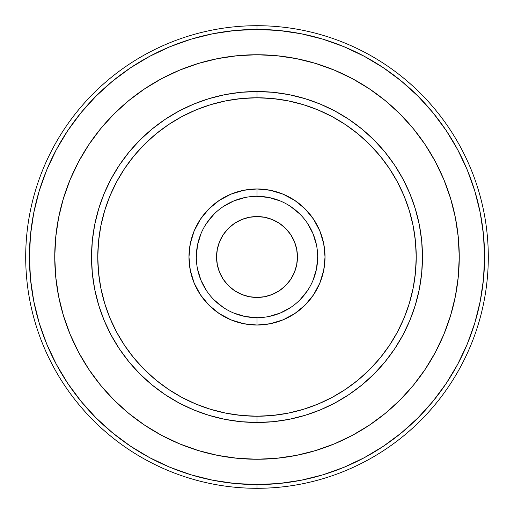 <?xml version="1.0" encoding="UTF-8"?>
<svg xmlns="http://www.w3.org/2000/svg" width="514" height="514" viewBox="0 0 514 514"><rect width="100%" height="100%" fill="white"/><g stroke="black" fill="none" stroke-linecap="round" stroke-linejoin="round"><path stroke-width="0.77" d="M198.436 450.585A202.253 202.253 0 0 0 257 459.253A202.253 202.253 0 0 1 54.747 257A202.253 202.253 0 0 1 257 54.747A202.253 202.253 0 0 0 198.436 63.415M198.147 63.505A202.253 202.253 0 0 0 63.505 198.147M63.415 198.436A202.253 202.253 0 0 0 63.415 315.564M63.505 315.853A202.253 202.253 0 0 0 198.147 450.495M257 97.776A159.224 159.224 0 0 0 97.776 257A159.224 159.224 0 0 0 257 416.224L257 422.476A165.476 165.476 0 0 1 91.524 257A165.476 165.476 0 0 1 257 91.524L257 97.776L272.606 98.54L288.065 100.834L303.221 104.631L317.935 109.893L332.057 116.575L345.459 124.606L358.014 133.916L369.592 144.408L380.084 155.986L389.394 168.541L397.425 181.943L404.107 196.065L409.369 210.779L413.166 225.935L415.46 241.394L416.224 257L415.46 272.606L413.166 288.065L409.369 303.221L404.107 317.935L397.425 332.057L389.394 345.459L380.084 358.014L369.592 369.592L358.014 380.084L345.459 389.394L332.057 397.425L317.935 404.107L303.221 409.369L288.065 413.166L272.606 415.46L257 416.224L241.394 415.46L225.935 413.166L210.779 409.369L196.065 404.107L181.943 397.425L168.541 389.394L155.986 380.084L144.408 369.592L133.916 358.014L124.606 345.459L116.575 332.057L109.893 317.935L104.631 303.221L100.834 288.065L98.54 272.606L97.776 257L98.54 241.394L100.834 225.935L104.631 210.779L109.893 196.065L116.575 181.943L124.606 168.541L133.916 155.986L144.408 144.408L155.986 133.916L168.541 124.606L181.943 116.575L196.065 109.893L210.779 104.631L225.935 100.834L241.394 98.54L257 97.776L257 91.524A165.476 165.476 0 0 1 422.476 257A165.476 165.476 0 0 1 257 422.476L257 416.224A159.224 159.224 0 0 0 416.224 257A159.224 159.224 0 0 0 257 97.776M257.019 317.678L257 317.678A60.678 60.678 0 0 1 196.322 257A60.678 60.678 0 0 1 257 196.322A60.678 60.678 0 0 0 196.322 257A60.678 60.678 0 0 0 257 317.678L257 325.028A68.028 68.028 0 0 1 188.972 257A68.028 68.028 0 0 1 257 188.972L257 196.322L268.835 197.492L280.22 200.942M257 297.452A40.452 40.452 0 0 1 216.548 257A40.452 40.452 0 0 1 257 216.548A40.452 40.452 0 0 1 297.452 257A40.452 40.452 0 0 1 257 297.452L264.89 296.674L272.478 294.368L279.475 290.635L285.604 285.604L290.635 279.475L294.368 272.478L296.674 264.89L297.452 257L296.674 249.11L294.368 241.522L290.635 234.525L285.604 228.396L279.475 223.365L272.478 219.632L264.89 217.326L257 216.548L249.11 217.326L241.522 219.632L234.525 223.365L228.396 228.396L223.365 234.525L219.632 241.522L217.326 249.11L216.548 257L217.326 264.89L219.632 272.478L223.365 279.475L228.396 285.604L234.525 290.635L241.522 294.368L249.11 296.674L257 297.452M257 25.7A231.3 231.3 0 0 1 488.3 257A231.3 231.3 0 0 1 257 488.3A231.3 231.3 0 0 0 488.3 257A231.3 231.3 0 0 0 257 25.7L257 29.426A227.573 227.573 0 0 1 484.574 257A227.573 227.573 0 0 1 257 484.574L257 488.3L257 484.574L279.308 483.481L301.397 480.204L323.062 474.775L344.091 467.252L364.278 457.704L383.431 446.223L401.37 432.916L417.921 417.921L432.916 401.37L446.223 383.431L457.704 364.278L467.252 344.091L474.775 323.062L480.204 301.397L483.481 279.308L484.574 257L483.481 234.692L480.204 212.603L474.775 190.938L467.252 169.909L457.704 149.722L446.223 130.569L432.916 112.63L417.921 96.079L401.37 81.084L383.431 67.777L364.278 56.296L344.091 46.748L323.062 39.225L301.397 33.795L279.308 30.519L257 29.426L234.692 30.519L212.603 33.795L190.938 39.225L169.909 46.748L149.722 56.296L130.569 67.777L112.63 81.084L96.079 96.079L81.084 112.63L67.777 130.569L56.296 149.722L46.748 169.909L39.225 190.938L33.795 212.603L30.519 234.692L29.426 257L30.519 279.308L33.795 301.397L39.225 323.062L46.748 344.091L56.296 364.278L67.777 383.431L81.084 401.37L96.079 417.921L112.63 432.916L130.569 446.223L149.722 457.704L169.909 467.252L190.938 474.775L212.603 480.204L234.692 483.481L257 484.574A227.573 227.573 0 0 1 29.426 257A227.573 227.573 0 0 1 257 29.426L257 25.7A231.3 231.3 0 0 0 25.7 257A231.3 231.3 0 0 0 257 488.3A231.3 231.3 0 0 1 25.7 257A231.3 231.3 0 0 1 257 25.7M315.564 63.415A202.253 202.253 0 0 0 257 54.747L276.821 55.724L296.456 58.635L315.712 63.46L334.396 70.148L352.341 78.629L369.367 88.838L385.307 100.66L400.014 113.986L413.34 128.693L425.162 144.633L435.371 161.659L443.852 179.604L450.54 198.288L455.365 217.544L458.276 237.179L459.253 257L458.276 276.821L455.365 296.456L450.54 315.712L443.852 334.396L435.371 352.341L425.162 369.367L413.34 385.307L400.014 400.014L385.307 413.34L369.367 425.162L352.341 435.371L334.396 443.852L315.712 450.54L296.456 455.365L276.821 458.276L257 459.253L237.179 458.276L217.544 455.365L198.288 450.54L179.604 443.852L161.659 435.371L144.633 425.162L128.693 413.34L113.986 400.014L100.66 385.307L88.838 369.367L78.629 352.341L70.148 334.396L63.46 315.712L58.635 296.456L55.724 276.821L54.747 257L55.724 237.179L58.635 217.544L63.46 198.288L70.148 179.604L78.629 161.659L88.838 144.633L100.66 128.693L113.986 113.986L128.693 100.66L144.633 88.838L161.659 78.629L179.604 70.148L198.288 63.46L217.544 58.635L237.179 55.724L257 54.747A202.253 202.253 0 0 1 459.253 257A202.253 202.253 0 0 1 257 459.253A202.253 202.253 0 0 0 315.564 450.585M256.981 196.322L257 196.322A60.678 60.678 0 0 1 317.678 257A60.678 60.678 0 0 1 257 317.678L245.165 316.508L233.78 313.058M223.307 307.462L214.094 299.906M206.564 290.725L200.942 280.22L197.492 268.835M196.322 257.019L197.492 245.165L200.942 233.78M206.538 223.307L214.094 214.094M223.275 206.564L233.78 200.942L245.165 197.492M290.693 206.538L299.906 214.094M307.436 223.275L313.058 233.78L316.508 245.165M317.678 256.981L316.508 268.835L313.058 280.22M307.462 290.693L299.906 299.906M290.725 307.436L280.22 313.058L268.835 316.508M257 196.322L257 188.972A68.028 68.028 0 0 1 325.028 257A68.028 68.028 0 0 1 257 325.028L257 317.678A60.678 60.678 0 0 0 317.678 257A60.678 60.678 0 0 0 257 196.322M257 188.972L243.726 190.276L230.966 194.151L219.202 200.434L208.896 208.896L200.434 219.202L194.151 230.966L190.276 243.726L188.972 257L190.276 270.274L194.151 283.034L200.434 294.798L208.896 305.104L219.202 313.566L230.966 319.849L243.726 323.724L257 325.028L270.274 323.724L283.034 319.849L294.798 313.566L305.104 305.104L313.566 294.798L319.849 283.034L323.724 270.274L325.028 257L323.724 243.726L319.849 230.966L313.566 219.202L305.104 208.896L294.798 200.434L283.034 194.151L270.274 190.276L257 188.972M257 91.524L240.783 92.321L224.714 94.704L208.967 98.649L193.675 104.117L178.994 111.063L165.065 119.409L152.022 129.085L139.988 139.988L129.085 152.022L119.409 165.065L111.063 178.994L104.117 193.675L98.649 208.967L94.704 224.714L92.321 240.783L91.524 257L92.321 273.217L94.704 289.286L98.649 305.033L104.117 320.325L111.063 335.006L119.409 348.935L129.085 361.978L139.988 374.012L152.022 384.915L165.065 394.591L178.994 402.937L193.675 409.883L208.967 415.351L224.714 419.296L240.783 421.679L257 422.476L273.217 421.679L289.286 419.296L305.033 415.351L320.325 409.883L335.006 402.937L348.935 394.591L361.978 384.915L374.012 374.012L384.915 361.978L394.591 348.935L402.937 335.006L409.883 320.325L415.351 305.033L419.296 289.286L421.679 273.217L422.476 257L421.679 240.783L419.296 224.714L415.351 208.967L409.883 193.675L402.937 178.994L394.591 165.065L384.915 152.022L374.012 139.988L361.978 129.085L348.935 119.409L335.006 111.063L320.325 104.117L305.033 98.649L289.286 94.704L273.217 92.321L257 91.524M315.853 450.495A202.253 202.253 0 0 0 450.495 315.853M450.585 315.564A202.253 202.253 0 0 0 450.585 198.436M450.495 198.147A202.253 202.253 0 0 0 315.853 63.505"/></g></svg>
